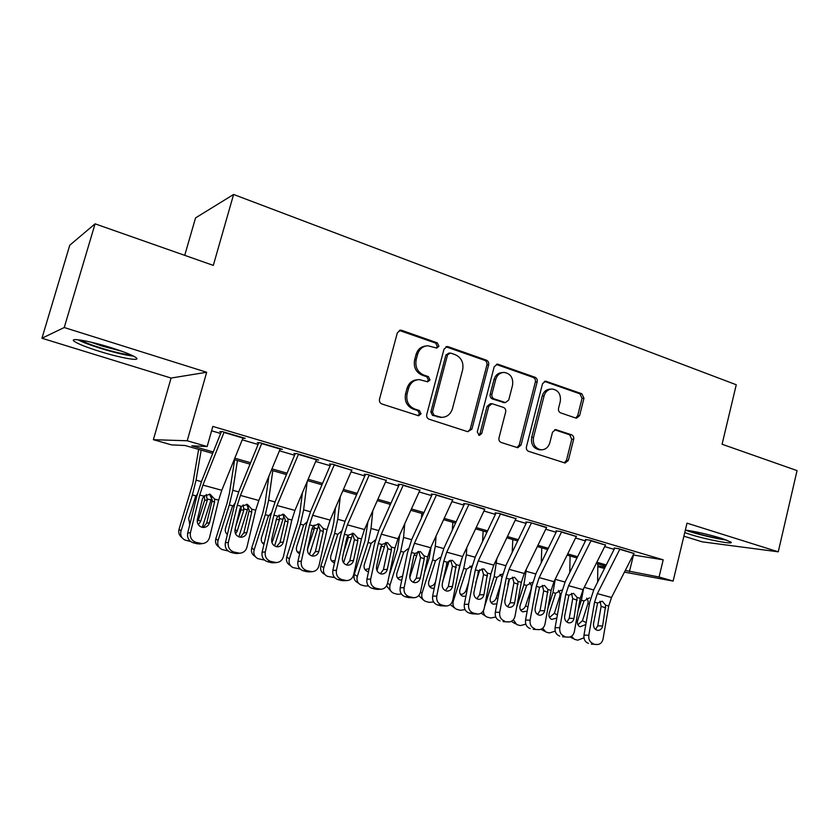 <?xml version="1.0" encoding="UTF-8"?>
<svg xmlns="http://www.w3.org/2000/svg" width="839" height="839" viewBox="0 0 839 839"><rect width="100%" height="100%" fill="white"/><g stroke="black" fill="none" stroke-linecap="round" stroke-linejoin="round"><path stroke-width="1.26" d="M438.944 346.213L437.308 342.868L401.724 330.346L400.539 330.157L397.34 332.81L379.511 399.186C379.113 401.503 379.931 403.119 381.955 404.01L418.619 415.756L421.042 413.847L419.374 410.523L414.77 409.023C408.425 406.202 405.877 401.115 407.114 393.764L408.583 388.268C410.386 382.762 413.952 379.878 419.29 379.606L427.691 381.808L430.019 379.931L428.362 376.596L423.789 375.043C417.486 372.149 414.948 367.042 416.175 359.732L417.633 354.257C419.353 348.972 422.762 346.129 427.88 345.762L436.72 348.059L438.944 346.213M436.165 347.996L437.318 346.444L435.682 343.109L399.291 330.44M417.969 415.63L419.458 413.889L417.801 410.575L413.197 409.086L414.77 409.023M427.103 381.724L428.414 380.067L426.768 376.742L422.195 375.201L423.789 375.043M684.75 532.597L690.308 534.464C706.679 539.655 734.691 544.983 730.968 542.099L721.592 538.355C708.106 534.338 696.024 531.58 685.358 530.08M111.283 347.734C89.133 340.728 67.928 337.205 74.461 341.483C78.457 344.084 86.857 347.388 99.652 351.415C121.047 358.127 142.032 361.745 135.897 357.519C132.258 355.054 124.057 351.803 111.283 347.734M575.764 418.042L576.529 418.179L579.602 415.609L583.965 398.231L581.867 393.764L545.57 381.137L542.529 383.706L526.441 446.809C526.084 449.012 526.808 450.512 528.622 451.33L565.129 463.023L568.349 460.391L573.666 439.258C574.012 437.098 573.31 435.619 571.548 434.801L555.659 429.589L552.502 432.211L549.828 442.761C548.36 447.407 545.465 449.756 541.145 449.819C535.167 448.477 532.618 444.334 533.51 437.402L544.071 395.924C545.444 391.519 548.171 389.212 552.23 389.013C558.438 390.208 561.123 394.382 560.263 401.524L558.533 408.383C558.187 410.544 558.889 412.043 560.662 412.882L575.764 418.042M633.183 554.988L663.209 559.823L659.066 577.001L673.13 581.07L624.447 572.125M95.08 223.835L64.236 327.525L41.95 338.232L69.773 245.198L95.08 223.835L213.305 265.397L233.599 194.47L736.264 384.755L722.085 444.251L797.05 470.606L778.256 551.821L687.015 523.158L673.13 581.07M41.95 338.232L171.072 378.053L206.677 372.264L64.236 327.525M206.677 372.264L187.212 440.769L207.16 446.526L191.795 445.813L213.253 451.98M663.209 559.823L212.833 426.422L207.16 446.526M488.644 364.818C489.011 362.595 488.256 361.043 486.379 360.151L448.246 346.727L447.166 346.538L444.009 349.171L426.747 414.497C426.369 416.784 427.156 418.357 429.117 419.227L467.753 431.697L471.917 429.138L488.644 364.818L486.914 364.996C487.281 362.784 486.526 361.231 484.659 360.34L445.97 346.801M498.272 364.336L535.009 377.267C536.813 378.127 537.537 379.648 537.18 381.839L521.029 445.058L517.715 447.722L501.219 442.489C499.362 441.66 498.618 440.129 498.985 437.916L505.665 411.991C506.032 409.778 505.288 408.247 503.431 407.387L492.011 403.685L488.77 406.338L481.733 433.49L479.373 435.368L477.255 432.033L494.192 366.769L497.296 364.157L498.272 364.336L496.531 364.514L533.184 377.403L535.009 377.267M683.89 536.194L702.128 541.826L778.256 551.821M242.859 438.294L245.24 438.346L222.45 431.613L219.766 431.603M280.09 449.222L282.418 449.326L260.226 442.772L257.3 442.677M316.366 459.887L318.652 460.034L297.027 453.647L293.881 453.48M351.73 470.291L332.894 464.24L329.538 463.998M386.213 480.432L367.86 474.57L364.304 474.266M419.846 490.333L401.965 484.638L398.221 484.271M452.661 500.002L435.231 494.475L431.319 494.035M484.837 509.126L467.701 504.061L463.61 503.568M515.964 518.659L499.394 513.426L495.146 512.881M546.629 527.374L530.342 522.561L525.938 521.963M576.33 536.446L560.567 531.496L556.026 530.846M605.475 545.046L590.1 540.211L585.423 539.519M211.596 430.806L220.647 433.469M242.24 439.825L258.087 444.492M279.439 450.784L294.573 455.241M315.695 461.471L330.136 465.718M351.038 471.875L364.829 475.944M385.5 482.026L398.661 485.907M419.122 491.937L431.676 495.629M451.927 501.596L463.904 505.12M483.946 511.024L495.367 514.391M515.209 520.232L526.095 523.442M545.738 529.231L556.121 532.293M575.554 538.019L585.454 540.924M604.699 546.598L614.127 549.377M614.148 547.993L618.951 548.737L633.969 553.446M233.599 194.47L195.55 217.899L184.727 255.35M604.489 568.464L597.808 566.713M212.676 453.417L185.083 445.509L171.534 444.88L153.38 439.688L187.212 440.769M171.072 378.053L153.38 439.688M625.307 570.436L659.066 577.001M234.805 458.178L250.63 462.729M271.951 468.854L287.053 473.196M308.144 479.258L322.564 483.411M343.445 489.41L357.204 493.363M377.854 499.299L390.995 503.075M411.435 508.948L423.978 512.556M444.198 518.376L456.164 521.816M476.185 527.563L487.595 530.846M507.417 536.541L518.303 539.676M537.925 545.308L548.297 548.297M567.72 553.876L577.61 556.718M596.844 562.245L606.261 564.962M605.653 566.168L596.225 563.472M577.001 557.956L567.112 555.114M547.689 549.545L537.317 546.567M517.694 540.935L506.808 537.809M486.998 532.125L475.587 528.853M455.567 523.106L443.6 519.677M423.38 513.877L410.837 510.28M390.408 504.417L377.267 500.642M356.617 494.716L342.847 490.773M321.977 484.785L307.556 480.642M286.466 474.591L271.364 470.26M250.043 464.145L234.228 459.604M597.819 565.874L605.129 567.195M633.466 555.072L629.428 571.621M425.761 346.014C420.905 346.591 417.665 349.412 416.06 354.478L417.633 354.257M422.195 375.201C415.913 372.306 413.375 367.22 414.602 359.931L416.06 354.478M417.455 379.752C412.253 380.13 408.771 383.004 407.02 388.384L408.583 388.268M413.197 409.086C406.873 406.265 404.325 401.189 405.562 393.869L407.02 388.384M467.837 431.718L470.218 429.138L486.914 364.996M450.522 353.03L447.565 354.75L432.463 412.001L434.109 415.305L441.566 417.35C446.988 417.193 450.616 414.309 452.441 408.698L462.646 369.8C463.852 362.626 461.387 357.592 455.262 354.687L450.522 353.03M449.264 352.967L445.918 354.96L447.565 354.75M441.23 417.35L432.494 415.347L430.847 412.054L445.918 354.96M516.929 447.565L519.236 445.016L535.355 381.965C535.712 379.784 534.988 378.263 533.184 377.403M491.581 403.695L490.27 403.758L487.04 406.401L480.023 433.48L481.733 433.49M478.618 435.189L480.023 433.48M512.556 385.206C513.426 377.854 510.605 373.586 504.082 372.411C499.929 372.652 497.149 374.981 495.744 379.396L491.906 394.225C491.539 396.448 492.294 397.99 494.15 398.861L505.571 402.584L508.759 399.951L512.556 385.206M502.603 372.537L502.32 372.568C498.177 372.81 495.409 375.127 494.003 379.532L495.744 379.396M504.218 402.647L492.409 398.945C490.553 398.074 489.808 396.543 490.175 394.32L494.003 379.532M551.087 389.086L550.384 389.128C546.325 389.327 543.609 391.624 542.225 396.008L544.071 395.924M539.844 449.777L539.32 449.767C533.352 448.425 530.804 444.292 531.685 437.381L542.225 396.008M564.248 462.824L566.472 460.317L571.768 439.227L569.66 434.791L554.6 429.757M575.732 418.032L577.693 415.641L582.046 398.315L579.959 393.858L544.427 381.367M198.644 449.4L192.802 483.516L179.053 529.168L181.004 531.056C180.049 535.135 181.381 538.145 185 540.054L190.694 541.554M201.171 450.124L196.053 480.149L192.425 494.937L181.004 531.056M211.837 497.16L202.325 527.364M189.866 524.302L188.628 518.471L195.435 496.971L197.406 493.93M206.226 494.465L207.317 500.191L204.664 500.159L198.455 519.781L200.542 521.596L207.317 500.191M200.542 521.596L198.35 524.753M181.895 537.505C179.106 535.418 178.162 532.639 179.053 529.168M189.331 523.62L189.96 523.924M197.249 521.984L198.455 519.781M204.664 500.159L204.359 495.618M243.09 437.717L221.8 490.291L218.643 500.17L209.53 537.526C208.397 541.218 205.943 543.253 202.168 543.62L196.179 542.414L193.379 542.833L197.186 543.798L200.007 543.389M221.213 432.033L201.675 480.967L196.934 495.786L187.684 533.101L190.453 532.608C189.74 537.484 191.649 540.756 196.179 542.414M224.118 432.106L202.923 485.099L199.745 495.041L190.453 532.608M203.132 527.458L206.656 523.19L212.068 501.124L212.246 499.939L209.435 494.098M193.379 542.833C188.88 541.186 186.982 537.935 187.684 533.101M200.961 543.798L197.186 543.798M214.585 499.069L214.553 502.121L209.54 522.645C208.659 525.529 206.74 527.144 203.793 527.469L201.937 527.27C198.329 525.927 196.808 523.326 197.375 519.446L202.451 498.848L203.835 496.153L210.128 494.244L214.585 499.069L218.643 500.17M131.157 354.97C124.77 354.509 114.817 352.223 101.309 348.122C91.399 345.007 84.445 342.322 80.45 340.068M90.518 342.05L102.222 346.098L121.781 351.247M77.733 339.722C82.683 342.249 90.297 345.133 100.586 348.353C114.859 352.705 125.85 355.296 133.569 356.135M685.4 530.091C694.293 533.541 717.041 539.058 726.71 540.085M724.613 539.341C716.359 538.586 695.122 533.436 687.571 530.374M234.658 459.73L229.372 493.563L227.065 503.243L215.843 538.659L218.035 540.589C217.081 544.647 218.392 547.615 221.947 549.482L228.114 550.982M237.437 460.527L232.812 490.301L229.33 504.921L218.035 540.589M248.438 506.431L238.874 536.855M227.369 534.516C225.46 532.828 224.852 530.709 225.534 528.151L232.256 506.924L234.899 503.369M243.121 504.858L243.834 510.06L240.971 509.965L235.759 526.399M235.025 529.493L237.143 531.192L243.834 510.06M237.143 531.192L235.56 533.814M219.01 547.133C215.99 545.13 214.941 542.309 215.843 538.659M226.268 533.342L227.547 533.761M240.971 509.965L241.192 507.081M268.889 476.237L265.04 503.358L262.827 512.944L251.742 547.919L254.144 549.881C253.2 553.918 254.479 556.844 257.982 558.669L264.547 560.106M272.801 470.669L268.648 500.201L265.313 514.664L254.144 549.881M284.096 515.607L274.573 545.937M263.949 544.333C261.6 542.739 260.782 540.494 261.516 537.589L268.155 516.635L271.406 512.723M279.072 515.062L279.46 519.687L276.388 519.53L276.157 520.253M271.668 539.687L272.843 540.568L279.46 519.687M272.843 540.568L271.899 542.414M255.161 556.467C251.952 554.569 250.819 551.716 251.742 547.919M262.25 542.77L264.233 543.158M276.388 519.53L276.65 518.25M302.418 492.766L299.848 512.923L297.719 522.403L286.749 556.949L289.371 558.952C288.427 562.959 289.686 565.853 293.126 567.625L300.047 568.968M307.2 481.492L303.613 509.86L300.414 524.176L289.371 558.952M318.851 524.658L309.465 554.589M297.551 552.23L299.659 553.771C296.87 552.356 295.863 550.038 296.618 546.808L303.624 525.046L306.969 521.952M314.111 525.109L314.206 529.084L312.003 528.937M307.441 549.545L314.206 529.084M307.661 549.702L307.441 550.29M290.409 565.528C287.043 563.745 285.826 560.882 286.749 556.949M297.342 551.947L300.037 552.125M335.453 507.815L333.807 522.246L331.762 531.632L320.928 565.759L323.749 567.804C322.805 571.779 324.032 574.631 327.42 576.362L334.667 577.578M340.277 496.698L337.739 519.278L334.656 533.447L323.749 567.804M352.737 533.562L343.581 562.822M334.509 562.896L333.88 562.696C331.111 561.322 330.115 559.015 330.86 555.796L337.792 534.296L341.641 531.035M348.258 535.051L348.122 538.25L346.79 538.145M343.717 552.104L348.122 538.25M324.578 574.275C321.211 572.544 319.995 569.712 320.928 565.759M331.562 560.882L335.002 560.662M280.299 448.708L258.832 500.474L255.706 510.227L246.949 547.175C245.837 550.866 243.425 552.891 239.713 553.226L233.976 552.052L230.945 552.398L234.658 553.331L237.699 552.995M258.664 443.086L238.947 491.266L234.259 505.896L225.366 542.791L228.365 542.382C227.684 547.196 229.561 550.426 233.976 552.052M261.82 443.244L240.436 495.419L237.29 505.235L228.365 542.382M240.3 537.212L243.813 532.943L249.015 511.119L249.183 509.944L246.509 504.239M230.945 552.398C226.561 550.783 224.695 547.584 225.366 542.791M237.867 553.425L234.658 553.331M251.752 509.158L251.731 512.168L246.918 532.471C246.047 535.366 244.159 536.96 241.244 537.254L239.524 537.065C236.011 535.754 234.521 533.184 235.056 529.346L239.944 508.979L241.275 506.316L247.411 504.417L251.752 509.158L255.706 510.227M316.565 459.415L294.94 510.406L291.836 520.044L283.425 556.572C282.344 560.274 279.964 562.277 276.304 562.581L270.808 561.438L267.568 561.711L271.175 562.633L274.437 562.361M295.15 453.857L275.286 501.313L270.64 515.754L262.104 552.251L265.302 551.905C264.663 556.666 266.498 559.844 270.808 561.438M298.548 454.098L276.996 505.477L273.881 515.167L265.302 551.905M276.566 546.703L280.037 542.445L285.029 520.862L285.197 519.698L282.67 514.139M267.568 561.711C263.289 560.137 261.464 556.981 262.104 552.251M273.944 562.77L271.175 562.633M287.987 518.995L287.976 521.963L283.341 542.046C282.491 544.941 280.635 546.525 277.761 546.797L276.167 546.619C272.738 545.329 271.28 542.791 271.784 539.005L276.482 518.859L277.772 516.226L283.75 514.317L287.987 518.995L291.836 520.044M351.919 469.861L330.136 520.096L327.074 529.598L318.988 565.748C317.929 569.429 315.6 571.422 311.993 571.705L306.707 570.593L303.267 570.803L306.791 571.695L310.252 571.495M330.723 464.355L310.713 511.108L306.12 525.371L297.908 561.459L301.327 561.186C300.719 565.895 302.512 569.031 306.707 570.593M334.352 464.67L312.643 515.282L309.56 524.847L301.327 561.186M311.972 555.953L315.359 551.716L320.162 530.363L317.939 523.788M303.267 570.803C299.093 569.251 297.31 566.136 297.908 561.459M309.192 571.862L306.791 571.695M323.319 528.58L323.309 531.517L318.862 551.38C318.033 554.275 316.209 555.848 313.377 556.1L311.888 555.921C308.542 554.663 307.116 552.167 307.598 548.423L312.098 528.486L313.356 525.875L319.177 523.976L323.319 528.58L327.074 529.598M386.38 480.044L364.472 529.535L361.441 538.932L353.68 574.684C352.642 578.365 350.345 580.336 346.801 580.598L341.725 579.518L338.086 579.665L341.525 580.536L345.175 580.399M365.416 474.591L345.269 520.662L340.728 534.747L332.842 570.447L336.439 570.237C335.862 574.893 337.624 577.987 341.725 579.518M369.254 474.979L347.409 524.847L344.357 534.296L336.439 570.237M346.528 564.951L349.821 560.756L354.425 539.624L352.349 533.216M338.086 579.665C334.016 578.144 332.265 575.082 332.842 570.447M343.623 580.724L341.525 580.536M357.771 537.935L357.781 540.84L353.502 560.483C352.695 563.378 350.901 564.941 348.112 565.171L346.717 565.004C343.455 563.766 342.06 561.301 342.511 557.599L346.843 537.883L348.059 535.303L353.513 533.342L357.771 537.935L361.441 538.932M367.943 521.701L365.007 540.652L354.289 574.369L357.299 576.435C356.365 580.378 357.561 583.199 360.885 584.898L364.975 586L368.436 585.937M372.81 510.72L371.037 528.476L368.09 542.497L357.299 576.435M390.062 504.312L389.957 505.414M385.772 542.424L376.984 570.572M368.531 571.695L367.241 571.38C364.525 570.038 363.549 567.762 364.294 564.563L371.153 543.326L375.274 540.012M384.503 546.944L381.472 546.126L380.717 547.154M379.648 552.156L381.221 547.206M358.589 583.283L357.854 582.769C354.551 581.081 353.366 578.281 354.289 574.369M364.955 569.576L369.17 568.706M420.003 489.976L397.98 538.753L394.97 548.035L387.513 583.409C386.506 587.08 384.252 589.03 380.759 589.272L375.872 588.223L372.055 588.307L375.411 589.167L379.238 589.083M399.259 484.575L378.997 529.986L374.498 543.892L366.916 579.225L370.702 579.067C370.146 583.671 371.876 586.723 375.872 588.223M403.297 485.036L381.326 534.17L378.305 543.504L370.702 579.067M380.266 573.729L383.433 569.587L387.87 548.675L385.919 542.424M372.055 588.307C368.08 586.828 366.37 583.797 366.916 579.225M377.267 589.345L375.411 589.167M391.394 547.059L391.414 549.933L387.303 569.366C386.517 572.261 384.744 573.803 382.007 574.023L380.696 573.855C377.519 572.649 376.145 570.216 376.575 566.556L380.738 547.049L381.913 544.49L387.45 542.592L391.394 547.059L394.97 548.035M399.846 534.611L397.466 549.451L389.191 575.46M404.744 523.777L403.559 537.453L400.727 551.338L390.051 584.877C389.118 588.789 390.292 591.568 393.554 593.225L397.518 594.285L401.409 594.054M421.807 513.426L421.43 518.156M417.927 551.527L409.757 577.641M401.755 580.179L399.804 579.854C397.151 578.543 396.186 576.299 396.931 573.131L403.716 552.146L408.027 548.8M391.467 591.82L386.538 585.884M397.55 578.05L402.594 576.131M452.819 499.666L430.669 547.752L427.701 556.918L420.538 591.914C419.552 595.575 417.34 597.515 413.91 597.746L409.201 596.718L405.216 596.749L408.488 597.578L412.484 597.557M432.274 494.318L411.907 539.078L407.45 552.817L400.172 587.782L404.125 587.688C403.601 592.24 405.289 595.25 409.201 596.718M436.511 494.842L414.424 543.284L411.435 552.502L404.125 587.688M413.218 582.287L416.259 578.197L420.517 557.505L418.703 551.412M405.216 596.749C401.325 595.291 399.647 592.303 400.172 587.782M413.91 597.746L408.488 597.578M424.209 555.974L424.24 558.805L420.287 578.04C419.51 580.924 417.78 582.455 415.085 582.654L413.858 582.497C410.753 581.322 409.411 578.91 409.82 575.292L413.816 555.995L414.959 553.457L420.36 551.569L424.209 555.974L427.701 556.918M431.152 546.724L429.169 558.05L424.408 572.995M436.07 536.037L435.315 546.231L432.599 559.97L422.038 593.11C421.115 596.99 422.258 599.738 425.457 601.353L429.306 602.381L433.606 601.93M452.829 522.33L452.305 530.154M449.295 560.567L442.719 581.574M434.203 588.37L431.613 588.139C429.002 586.849 428.068 584.636 428.813 581.49L435.514 560.756L439.993 557.411M423.548 600.116L418.703 595.585M429.369 586.325C432.242 586.388 434.245 584.972 435.41 582.067L435.472 582.098M435.598 581.469L435.41 582.067M468.917 504.417L484.69 509.43L462.604 556.54L459.657 565.591L452.766 600.221C451.802 603.87 449.641 605.8 446.275 606.01L441.723 605.003L437.58 604.982L440.769 605.8L444.932 605.821M464.502 503.83L444.041 547.961L439.636 561.532L432.63 596.13L436.752 596.099C436.249 600.598 437.916 603.566 441.723 605.003M468.781 504.732L446.736 552.167L443.768 561.281L436.752 596.099M445.394 590.635L448.299 586.608L452.389 566.126L450.7 560.19M437.58 604.982C433.784 603.556 432.137 600.609 432.63 596.13M446.275 606.01L440.769 605.8M456.248 564.668L452.483 586.503C451.728 589.377 450.029 590.897 447.376 591.086L446.233 590.939C443.191 589.775 441.87 587.405 442.268 583.818L447.208 562.214L452.483 560.326L456.248 564.668L459.657 565.591M461.817 558.334L458.388 571.967M466.788 547.605L466.348 554.799L463.736 568.402L453.28 601.154C452.368 605.003 453.48 607.719 456.626 609.303L460.359 610.289L465.047 609.586M483.149 531.024L482.561 541.512M479.887 569.608L475.797 582.675M465.907 596.256L462.688 596.225C460.129 594.966 459.216 592.785 459.95 589.67L466.589 569.167L471.875 565.843M454.885 608.202L450.239 604.583M460.454 594.39C463.17 594.337 465.068 592.921 466.159 590.153L467.008 590.635M468.623 582.434L466.159 590.153M471.528 567.888L469.871 566.105M516.1 518.355L493.772 565.108L490.857 574.054L484.239 608.338C483.306 611.967 481.187 613.886 477.873 614.075L473.479 613.099L469.179 613.026L472.305 613.823L476.615 613.896M495.975 513.122L475.419 556.635L471.057 570.048L464.324 604.29L468.602 604.3C468.131 608.757 469.756 611.694 473.479 613.099M500.558 513.762L478.282 560.851L475.346 569.849L468.602 604.3M476.825 598.773L479.583 594.809L483.526 574.547L481.953 568.769M469.179 613.026C465.477 611.631 463.852 608.715 464.324 604.29M477.873 614.075L472.305 613.823M487.532 573.152L483.925 594.767C483.191 597.63 481.523 599.14 478.912 599.319L477.831 599.172C474.874 598.039 473.574 595.69 473.951 592.145L478.702 570.761L483.862 568.884L487.532 573.152L490.857 574.054M496.887 558.596L494.161 576.634L484.564 606.691M512.786 539.529L512.22 552.324M508.707 580.578L507.868 584.563M496.887 603.849L493.049 604.132C490.542 602.895 489.651 600.734 490.385 597.651L496.94 577.389L502.142 574.086M495.776 617.011L490.71 618.018L487.081 617.064C484.491 615.868 483.295 613.676 483.505 610.488M485.477 616.088L481.125 613.152M490.825 602.255C493.395 602.108 495.199 600.703 496.216 598.05L497.821 598.952M500.642 584.196L496.216 598.05M501.995 577.201L500.075 574.379M531.454 522.896L546.483 527.679L524.228 573.488L521.344 582.329L514.989 616.266C514.076 619.874 511.989 621.772 508.738 621.951L507.553 621.783M526.703 522.194L506.085 565.108L501.753 578.365L495.283 612.26L499.708 612.323C499.257 616.728 500.852 619.622 504.491 621.007M531.307 523.2L509.095 569.324L506.19 578.218L499.708 612.323M507.532 606.723L510.154 602.832L513.94 582.769L512.493 577.159M500.054 620.891C496.426 619.518 494.842 616.634 495.283 612.26M508.738 621.951L503.096 621.657M518.093 581.448L514.632 602.842C513.919 605.695 512.283 607.195 509.724 607.352L508.707 607.216C505.802 606.104 504.533 603.786 504.889 600.284L509.472 579.109L514.496 577.232L518.093 581.448L521.344 582.329M526.389 569.062L523.893 584.689L516.667 607.31M541.774 547.846L541.281 562.644M527.186 611.128L522.728 611.851C520.264 610.645 519.404 608.516 520.128 605.454L526.619 585.423L532.419 582.276M525.822 624.195L520.369 625.579L516.845 624.646L513.332 619.801M515.366 623.776L511.371 621.363M520.505 609.943C522.938 609.701 524.637 608.306 525.602 605.768L527.941 607.058M531.402 588.38L525.602 605.768M531.171 588.349L531.444 585.779L529.598 582.486M576.456 536.184L553.992 581.679L551.129 590.415L545.014 624.006C544.133 627.603 542.088 629.481 538.9 629.649L537.778 629.491M556.718 531.045L536.037 573.394L531.758 586.492L525.529 620.042L530.091 620.157C529.671 624.52 531.234 627.373 534.789 628.726M561.627 531.811L539.194 577.61L536.32 586.398L530.091 620.157M537.547 614.494L540.022 610.677L543.662 590.813L542.33 585.36M530.206 628.558C526.672 627.215 525.109 624.373 525.529 620.042M538.9 629.649L533.184 629.323M547.951 589.555L544.637 610.729C543.945 613.561 542.34 615.06 539.823 615.207L538.858 615.071C536.027 613.98 534.779 611.694 535.114 608.223L539.529 587.269L544.438 585.402L547.951 589.555L551.129 590.415M555.282 579.067L552.964 592.554L547.804 608.684M570.111 555.974L569.754 572.544M556.813 618.06L551.737 619.402C549.325 618.228 548.486 616.12 549.209 613.089L555.628 593.278L561.301 590.142M555.208 631.148L549.377 632.963L545.948 632.061L542.686 628.254M544.584 631.274L541.008 629.281M549.524 617.452L554.348 613.33L557.379 614.956M560.746 596.225L559.854 596.099L554.348 613.33M559.854 596.099L560.127 593.551L558.449 590.404M605.601 544.794L583.074 589.681L580.242 598.322L574.369 631.568C573.509 635.154 571.506 637.021 568.381 637.179L567.321 637.021M586.062 539.708L565.308 581.479L561.071 594.432L555.093 627.645L559.781 627.803C559.382 632.124 560.913 634.945 564.395 636.277M591.107 540.515L568.611 585.706L565.769 594.39L559.781 627.803M566.881 622.066L569.22 618.333L572.722 598.668L571.485 593.383M559.686 636.067C556.226 634.745 554.694 631.935 555.093 627.645M568.381 637.179L562.591 636.801M577.138 597.473L573.96 618.437C573.289 621.259 571.705 622.737 569.241 622.884L568.328 622.758C565.559 621.678 564.332 619.423 564.657 615.994L568.905 595.239L573.551 593.341L577.138 597.473L580.242 598.322M583.545 588.737L581.396 600.252L578.061 610.645M597.84 563.934L597.641 582.046M585.832 624.52L580.116 626.785C577.746 625.632 576.928 623.555 577.641 620.545L583.996 600.965L589.555 597.85M583.965 637.818L577.746 640.188L574.411 639.308L571.443 636.298M573.142 638.605L570.111 636.937M577.893 624.782L582.455 620.713L586.157 622.664M589.439 603.891L587.908 603.681L582.455 620.713M587.908 603.681L588.181 601.164L586.671 598.155M634.085 553.205L611.505 597.504L608.705 606.041L603.063 638.961C602.224 642.527 600.263 644.383 597.19 644.53L596.183 644.383M614.735 548.171L593.939 589.398L589.733 602.203L583.986 635.081L588.8 635.291C588.422 639.559 589.932 642.349 593.33 643.649M619.927 549.021L597.368 593.613L594.557 602.203L588.8 635.291M595.575 629.47L597.767 625.821L601.123 606.356L600 601.238M588.496 643.398C585.108 642.097 583.608 639.328 583.986 635.081M597.19 644.53L591.338 644.121M605.674 605.223L602.622 625.967C601.962 628.778 600.42 630.257 597.997 630.383L597.137 630.257C594.432 629.208 593.225 626.985 593.519 623.576L597.62 603.031L602.308 601.175L605.674 605.223L608.705 606.041M435.682 343.109L437.308 342.868M417.801 410.575L419.374 410.523M426.768 376.742L428.362 376.596M414.602 359.931L416.175 359.732M405.562 393.869L407.114 393.764M400.182 330.618L401.724 330.346M470.218 429.138L471.917 429.138M446.6 346.947L448.246 346.727M484.659 360.34L486.379 360.151M430.847 412.054L432.463 412.001M432.494 415.347L434.109 415.305M437.276 416.899L438.902 416.857M535.355 381.965L537.18 381.839M519.236 445.016L521.029 445.058M487.04 406.401L488.77 406.338M490.175 394.32L491.906 394.225M492.409 398.945L494.15 398.861M502.96 402.5L504.711 402.426M531.685 437.381L533.51 437.402M554.652 429.736L556.404 429.736M569.66 434.791L571.548 434.801M571.768 439.227L573.666 439.258M566.472 460.317L568.349 460.391M544.616 381.43L546.462 381.294M579.959 393.858L581.867 393.764M582.046 398.315L583.965 398.231M577.693 415.641L579.602 415.609M210.998 499.96L207.569 499.037M201.412 481.628L196.053 480.149M195.896 495.87L192.425 494.937M199.745 495.041L203.835 496.153M202.923 485.099L221.8 490.291M223.982 432.452L242.953 438.063M206.656 523.19L209.54 522.645M214.553 502.121L212.068 501.124M247.432 509.829L244.086 508.927M238.685 491.927L232.812 490.301M232.707 505.844L229.33 504.921M282.974 519.446L279.712 518.565M275.014 501.963L268.648 500.201M268.606 515.566L265.313 514.664M317.635 528.843L314.457 527.972M310.44 511.738L303.613 509.86M303.624 525.046L300.414 524.176M351.478 537.998L348.374 537.159M345.007 521.281L337.739 519.278M337.792 534.296L334.656 533.447M237.29 505.235L241.275 506.316M240.436 495.419L258.832 500.474M261.684 443.59L280.163 449.043M243.813 532.943L246.918 532.471M251.731 512.168L249.015 511.119M273.881 515.167L277.772 516.226M276.996 505.477L294.94 510.406M298.411 454.434L316.429 459.751M280.037 542.445L283.341 542.046M287.976 521.963L285.029 520.862M309.56 524.847L313.356 525.875M312.643 515.282L330.136 520.096M334.216 465.005L351.772 470.186M315.359 551.716L318.862 551.38M323.309 531.517L320.162 530.363M344.357 534.296L348.059 535.303M347.409 524.847L364.472 529.535M369.118 475.304L386.244 480.369M349.821 560.756L353.502 560.483M357.781 540.84L354.425 539.624M378.725 530.594L371.037 528.476M371.153 543.326L368.09 542.497M378.305 543.504L381.913 544.49M381.326 534.17L397.98 538.753M403.16 485.362L419.867 490.291M383.433 569.587L387.303 569.366M391.414 549.933L387.87 548.675M387.555 583.22L390.051 584.877M416.752 555.68L414.12 554.967M411.634 539.687L403.559 537.453M403.716 552.146L400.727 551.338M411.435 552.502L414.959 553.457M414.424 543.284L430.669 547.752M436.364 495.167L452.672 499.981M416.259 578.197L420.287 578.04M424.24 558.805L420.517 557.505M420.486 592.124L422.038 593.11M448.257 564.207L446.4 563.703M443.768 548.559L435.315 546.231M435.514 560.756L432.599 559.97M443.768 561.281L447.208 562.214M446.736 552.167L462.604 556.54M448.299 586.608L452.483 586.503M456.28 567.468L452.389 566.126M452.641 600.755L453.28 601.154M479.027 572.544L477.926 572.24M475.147 557.232L466.348 554.799M466.589 569.167L463.736 568.402M475.346 569.849L478.702 570.761M478.282 560.851L493.772 565.108M500.422 514.076L515.954 518.659M479.583 594.809L483.925 594.767M487.574 575.932L483.526 574.547M505.802 565.696L496.657 563.168M496.94 577.389L494.161 576.634M506.19 578.218L509.472 579.109M509.095 569.324L524.228 573.488M510.154 602.832L514.632 602.842M518.145 584.196L513.94 582.769M535.754 573.96L526.294 571.349M526.619 585.423L523.893 584.689M536.32 586.398L539.529 587.269M539.194 577.61L553.992 581.679M561.49 532.104L576.309 536.488M540.022 610.677L544.637 610.729M548.003 592.271L543.662 590.813M565.035 582.046L555.271 579.35M555.628 593.278L552.964 592.554M565.769 594.39L568.905 595.239M568.611 585.706L583.074 589.681M590.971 540.809L605.454 545.088M569.22 618.333L573.96 618.437M577.201 600.168L572.722 598.668M593.655 589.953L584.238 587.352M583.996 600.965L581.396 600.252M594.557 602.203L597.62 603.031M597.368 593.613L611.505 597.504M619.78 549.314L633.938 553.499M597.767 625.821L602.622 625.967M605.737 607.876L601.123 606.356M399.563 330.335L400.539 330.157M446.39 346.654L447.166 346.538M439.94 417.382L441.566 417.35M503.809 402.657L505.571 402.584M496.698 364.22L497.296 364.157M539.32 449.767L541.145 449.819M199.336 544.029L202.168 543.62M227.432 534.223L226.499 533.447M263.991 544.154L262.292 542.833M333.88 562.696L331.94 561.343M236.65 553.562L239.713 553.226M273.032 562.854L276.304 562.581M308.521 571.904L311.993 571.705M343.141 580.735L346.801 580.598M367.241 571.38L365.479 570.205M376.921 589.356L380.759 589.272M399.804 579.854L398.2 578.837M431.613 588.139L430.145 587.237M462.688 596.225L461.345 595.428M493.049 604.132L491.822 603.419M522.728 611.851L521.596 611.212M551.737 619.402L550.688 618.825M580.116 626.785L579.141 626.272"/></g></svg>
